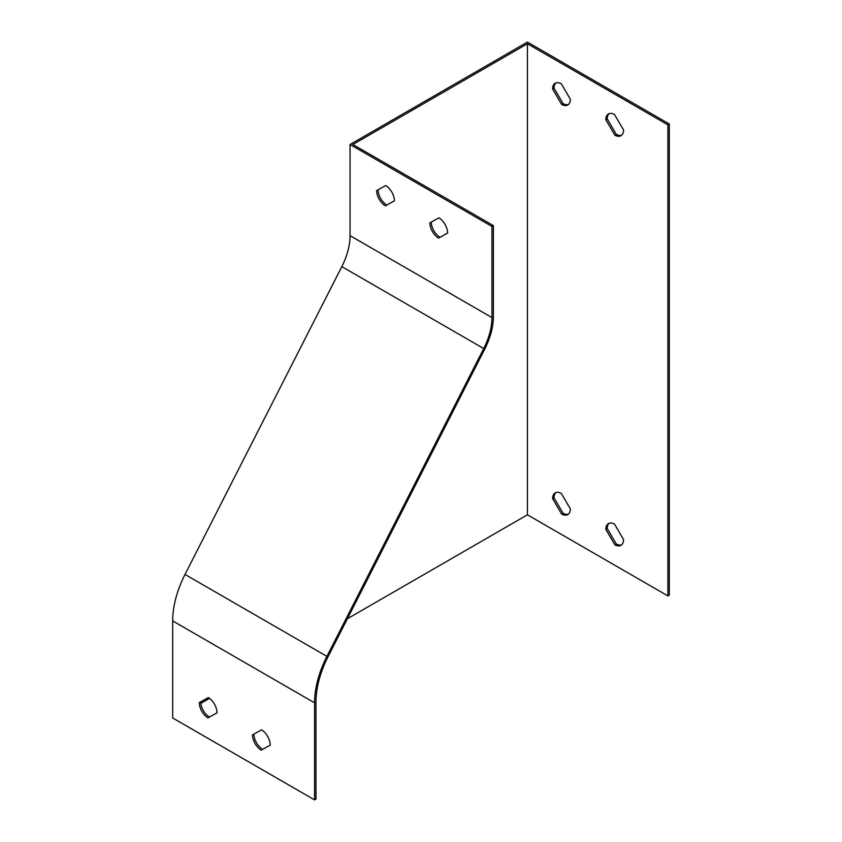 <?xml version="1.0" encoding="UTF-8"?>
<svg xmlns="http://www.w3.org/2000/svg" width="842" height="842" viewBox="0 0 842 842"><rect width="100%" height="100%" fill="white"/><g stroke="black" fill="none" stroke-linecap="round" stroke-linejoin="round"><path stroke-width="1.26" d="M561.298 493.401L570.35 508.863A12.546 7.241 60 0 1 567.75 514.609A12.546 7.241 60 0 1 561.656 514.083L552.605 498.622A12.546 7.241 60 0 1 555.204 492.886A12.546 7.241 60 0 1 561.298 493.401M561.298 83.779L570.35 99.24A12.546 7.241 60 0 1 567.75 104.987A12.546 7.241 60 0 1 561.656 104.461L552.605 88.999A12.546 7.241 60 0 1 555.204 83.263A12.546 7.241 60 0 1 561.298 83.779M527.418 514.809L667.906 595.915L667.906 124.848L527.418 43.742L527.418 514.809L347.378 618.754M614.513 114.501L623.554 129.963A12.546 7.241 60 0 1 620.964 135.709A12.546 7.241 60 0 1 614.87 135.183L605.819 119.722A12.546 7.241 60 0 1 608.419 113.986A12.546 7.241 60 0 1 614.513 114.501M614.513 524.124L623.554 539.585A12.546 7.241 60 0 1 620.964 545.332A12.546 7.241 60 0 1 614.87 544.806L605.819 529.344A12.546 7.241 60 0 1 608.419 523.608A12.546 7.241 60 0 1 614.513 524.124M385.352 205.848A12.546 7.241 60 0 1 376.658 190.587L385.699 185.566A12.546 7.241 60 0 1 394.393 200.828L385.352 205.848L394.393 200.796M350.051 235.644L350.051 144.508L491.949 226.424L491.949 317.571A50.173 28.965 -60 0 1 483.729 348.546L326.906 656.371A75.254 43.447 120 0 0 314.582 702.828L314.582 799.9L172.684 717.973L172.684 620.901A75.254 43.447 -60 0 1 185.008 574.444L341.831 266.619A50.173 28.965 120 0 0 350.051 235.644L491.949 317.571M438.556 238.118A12.546 7.241 60 0 1 429.873 222.856L438.914 217.846A12.546 7.241 60 0 1 447.607 233.097L438.556 238.118L447.607 233.066M378.079 189.797A12.546 7.241 -120 0 0 386.762 205.027M491.949 226.424L493.37 225.614L352.893 144.508L527.418 43.742M493.37 225.614L493.37 316.75A52.172 30.123 -60 0 1 484.813 348.956L328.001 656.792A73.243 42.289 120 0 0 315.992 702.007L315.992 799.079L314.582 799.9M431.283 222.067A12.546 7.241 -120 0 0 439.977 237.297M207.974 717.868A12.546 7.241 60 0 1 199.291 702.617L208.332 697.597A12.546 7.241 60 0 1 217.025 712.858L207.974 717.868L217.025 712.827M261.188 750.138A12.546 7.241 60 0 1 252.495 734.887L261.546 729.867A12.546 7.241 60 0 1 270.229 745.128L261.188 750.138L270.229 745.096M200.701 701.828A12.546 7.241 -120 0 0 209.395 717.047M253.916 734.098A12.546 7.241 -120 0 0 262.609 749.327M667.906 595.915L669.316 595.094L669.316 124.027L667.906 124.848M669.316 124.027L527.418 42.1L350.051 144.508M209.479 698.376L200.806 703.375M568.424 104.503A12.546 7.241 60 0 1 563.077 103.64L561.656 104.461M563.077 103.64L554.025 88.178L552.605 88.999M554.025 88.178A12.546 7.241 60 0 1 555.962 82.916M621.628 135.225A12.546 7.241 60 0 1 616.281 134.362L614.87 135.183M616.281 134.362L607.24 118.901L605.819 119.722M607.24 118.901A12.546 7.241 60 0 1 609.166 113.638M568.424 514.125A12.546 7.241 60 0 1 563.077 513.273L561.656 514.083M563.077 513.273L554.025 497.811L552.605 498.622M554.025 497.811A12.546 7.241 60 0 1 555.962 492.549M621.628 544.848A12.546 7.241 60 0 1 616.281 543.985L614.87 544.806M616.281 543.985L607.24 528.523L605.819 529.344M607.24 528.523A12.546 7.241 60 0 1 609.166 523.261M314.582 702.828L172.684 620.901M483.729 348.546L341.831 266.619M326.906 656.371L185.008 574.444"/></g></svg>
